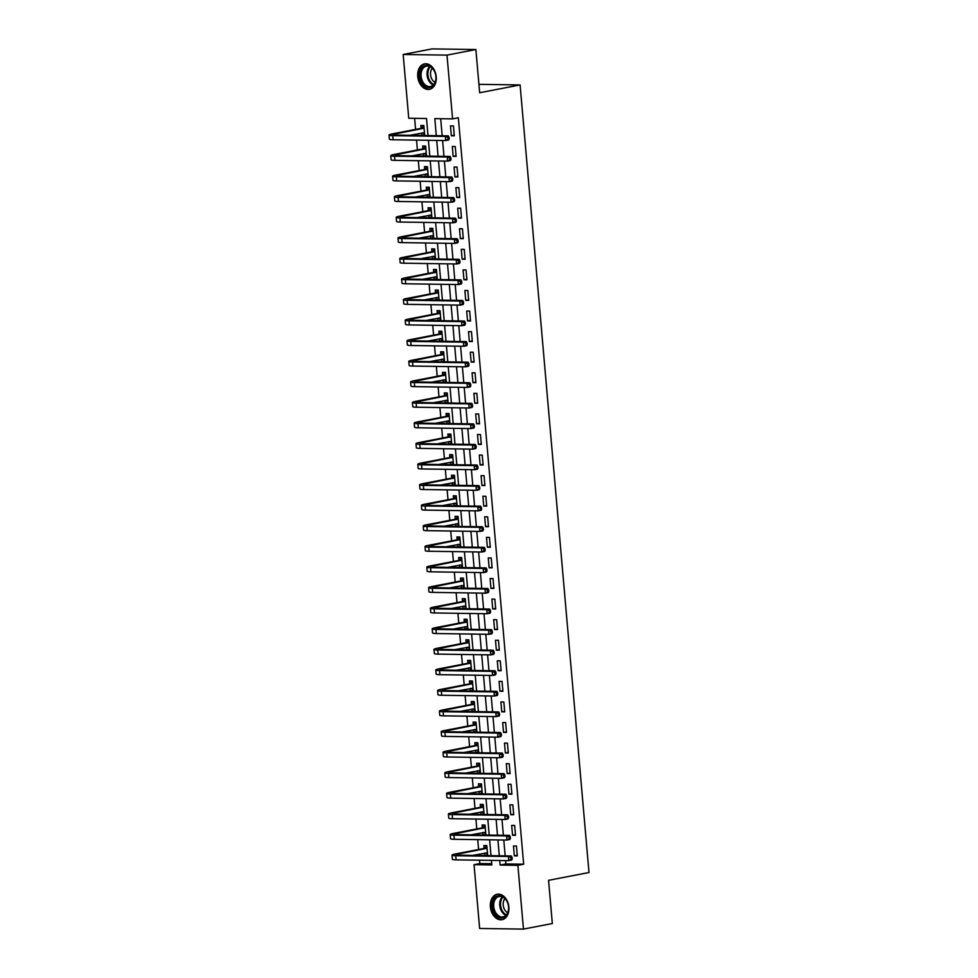 <?xml version="1.0" encoding="UTF-8"?>
<svg xmlns="http://www.w3.org/2000/svg" width="978" height="978" viewBox="0 0 978 978"><rect width="100%" height="100%" fill="white"/><g stroke="black" fill="none" stroke-linecap="round" stroke-linejoin="round"><path stroke-width="1.47" d="M436.225 76.736A12.958 9.144 79.1 0 1 429.44 89.328A12.958 9.144 79.1 0 1 417.74 76.467A12.958 9.144 79.1 0 1 424.538 63.876A12.958 9.144 79.1 0 1 436.225 76.736M508.878 907.107A12.958 9.144 79.1 0 1 502.093 919.687A12.958 9.144 79.1 0 1 490.394 906.838A12.958 9.144 79.1 0 1 497.179 894.247A12.958 9.144 79.1 0 1 508.878 907.107M428.009 135.563L426.518 118.509L408.743 118.252L403.168 54.475L432.044 48.9L475.883 49.536L479.66 92.751L520.1 84.939L589 872.523L548.56 880.322L552.338 923.525L523.462 929.1L479.623 928.464L474.049 864.674L491.812 864.943L491.421 860.371M479.526 860.2L479.819 863.562L474.049 864.674M414.623 118.338L415.589 129.402M416.005 134.12L416.115 135.392M416.53 140.111L417.398 149.964M417.802 154.695L417.912 155.967M418.327 160.685L419.195 170.539M419.611 175.258L419.721 176.541M420.124 181.26L420.992 191.113M421.408 195.832L421.518 197.116M421.934 201.823L422.789 211.688M423.205 216.407L423.315 217.691M423.731 222.397L424.599 232.263M425.002 236.982L425.112 238.265M425.528 242.972L426.396 252.837M426.811 257.556L426.921 258.84M427.325 263.547L428.193 273.412M428.608 278.131L428.719 279.415M429.134 284.121L429.99 293.987M430.406 298.706L430.516 299.989M430.931 304.696L431.787 314.561M432.203 319.28L432.313 320.552M432.728 325.271L433.596 335.136M434 339.855L434.122 341.126M434.525 345.845L435.393 355.711M435.809 360.43L435.919 361.701M436.335 366.42L437.19 376.286M437.606 381.004L437.716 382.276M438.132 386.995L438.988 396.86M439.403 401.579L439.513 402.85M439.929 407.569L440.797 417.435M441.2 422.154L441.322 423.425M441.726 428.144L442.594 438.01M443.01 442.728L443.12 444M443.535 448.719L444.391 458.584M444.807 463.303L444.917 464.574M445.332 469.293L446.188 479.159M446.604 483.878L446.714 485.149M447.129 489.868L447.997 499.734M448.401 504.452L448.523 505.724M448.926 510.443L449.794 520.308M450.21 525.027L450.32 526.298M450.736 531.017L451.591 540.883M452.007 545.602L452.117 546.873M452.533 551.592L453.389 561.445M453.804 566.176L453.914 567.448M454.33 572.167L455.198 582.02M455.601 586.739L455.711 588.022M456.127 592.741L456.995 602.595M457.411 607.314L457.521 608.597M457.924 613.304L458.792 623.169M459.208 627.888L459.318 629.172M459.733 633.878L460.589 643.744M461.005 648.463L461.115 649.747M461.53 654.453L462.398 664.319M462.802 669.038L462.912 670.321M463.327 675.028L464.195 684.893M464.611 689.612L464.721 690.896M465.125 695.602L465.993 705.468M466.408 710.187L466.518 711.471M466.934 716.177L467.79 726.043M468.205 730.762L468.315 732.033M468.731 736.752L469.587 746.617M470.002 751.336L470.112 752.608M470.528 757.327L471.396 767.192M471.812 771.911L471.922 773.182M472.325 777.901L473.193 787.767M473.609 792.486L473.719 793.757M474.134 798.476L474.99 808.341M475.406 813.06L475.516 814.332M475.931 819.051L476.787 828.916M477.203 833.635L477.313 834.906M477.729 839.625L478.597 849.491M479 854.21L479.122 855.481M479.819 863.562L491.714 863.733M484.538 853.146L484.733 855.42L487.692 855.457L486.824 845.591L483.865 845.542L484.098 848.232M482.729 832.571L482.936 834.845L485.895 834.882L485.027 825.016L482.068 824.967L482.301 827.657M480.931 811.997L481.127 814.271L484.098 814.307L483.23 804.442L480.271 804.393L480.504 807.082M479.134 791.422L479.33 793.696L482.288 793.733L481.433 783.867L478.462 783.818L478.707 786.508M477.337 770.847L477.533 773.121L480.491 773.17L479.623 763.292L476.665 763.243L476.897 765.933M475.528 750.273L475.736 752.547L478.694 752.595L477.826 742.718L474.868 742.669L475.1 745.358M473.731 729.698L473.927 731.972L476.897 732.021L476.029 722.143L473.071 722.094L473.303 724.784M471.934 709.123L472.129 711.397L475.088 711.446L474.232 701.568L471.262 701.519L471.506 704.209M470.137 688.549L470.332 690.823L473.291 690.871L472.423 680.994L469.464 680.945L469.697 683.634M468.328 667.974L468.535 670.248L471.494 670.297L470.626 660.419L467.667 660.37L467.9 663.06M466.53 647.399L466.726 649.673L469.697 649.722L468.829 639.844L465.87 639.795L466.103 642.485M464.733 626.825L464.929 629.098L467.887 629.147L467.032 619.27L464.073 619.233L464.305 621.91M462.936 606.25L463.132 608.524L466.09 608.573L465.235 598.695L462.264 598.658L462.496 601.336M461.127 585.675L461.335 587.949L464.293 587.998L463.425 578.12L460.467 578.084L460.699 580.761M459.33 565.101L459.526 567.374L462.496 567.423L461.628 557.546L458.67 557.509L458.902 560.186M457.533 544.526L457.728 546.812L460.687 546.849L459.831 536.971L456.873 536.934L457.105 539.611M455.736 523.951L455.931 526.237L458.89 526.274L458.034 516.396L455.063 516.36L455.308 519.037M453.926 503.377L454.134 505.663L457.093 505.699L456.225 495.822L453.266 495.785L453.499 498.462M452.129 482.814L452.337 485.088L455.296 485.125L454.428 475.247L451.469 475.21L451.702 477.887M450.332 462.239L450.528 464.513L453.499 464.55L452.631 454.672L449.672 454.636L449.904 457.325M448.535 441.665L448.731 443.939L451.689 443.975L450.834 434.11L447.863 434.061L448.107 436.75M446.738 421.09L446.934 423.364L449.892 423.401L449.024 413.535L446.066 413.486L446.298 416.176M444.929 400.515L445.137 402.789L448.095 402.826L447.227 392.96L444.269 392.911L444.501 395.601M443.132 379.941L443.327 382.215L446.298 382.251L445.43 372.386L442.472 372.337L442.704 375.026M441.335 359.366L441.53 361.64L444.489 361.689L443.633 351.811L440.662 351.762L440.907 354.452M439.538 338.791L439.733 341.065L442.692 341.114L441.824 331.236L438.865 331.187L439.098 333.877M437.728 318.217L437.936 320.491L440.895 320.539L440.027 310.662L437.068 310.613L437.3 313.302M435.931 297.642L436.127 299.916L439.098 299.965L438.23 290.087L435.271 290.038L435.503 292.728M434.134 277.067L434.33 279.341L437.288 279.39L436.432 269.512L433.462 269.463L433.706 272.153M432.337 256.493L432.533 258.767L435.491 258.815L434.623 248.938L431.665 248.889L431.897 251.578M430.528 235.918L430.736 238.192L433.694 238.241L432.826 228.363L429.868 228.314L430.1 231.004M428.731 215.343L428.926 217.617L431.897 217.666L431.029 207.788L428.071 207.752L428.303 210.429M426.934 194.769L427.129 197.043L430.088 197.091L429.232 187.214L426.261 187.177L426.506 189.854M425.137 174.194L425.332 176.468L428.291 176.517L427.423 166.639L424.464 166.602L424.696 169.28M423.327 153.619L423.535 155.893L426.494 155.942L425.626 146.064L422.667 146.028L422.899 148.705M421.53 133.045L421.726 135.331L424.696 135.367L423.829 125.49L420.87 125.453L421.102 128.13M505.589 860.579L505.883 863.941L523.658 864.21L458.352 117.776L452.569 118.888L434.807 118.631L436.298 135.685M440.687 118.717L442.178 135.771M442.594 140.49L443.975 156.346M444.391 161.064L445.785 176.92M446.188 181.639L447.582 197.495M447.997 202.214L449.379 218.07M449.794 222.788L451.176 238.644M451.591 243.363L452.973 259.219M453.389 263.938L454.782 279.794M455.186 284.5L456.579 300.368M456.995 305.075L458.376 320.943M458.792 325.65L460.173 341.518M460.589 346.224L461.983 362.092M462.386 366.799L463.78 382.667M464.195 387.374L465.577 403.229M465.993 407.948L467.374 423.804M467.79 428.523L469.183 444.379M469.587 449.098L470.98 464.953M471.396 469.672L472.777 485.528M473.193 490.247L474.574 506.103M474.99 510.822L476.384 526.677M476.787 531.396L478.181 547.252M478.597 551.971L479.978 567.827M480.394 572.546L481.775 588.401M482.191 593.12L483.584 608.976M483.988 613.695L485.381 629.551M485.797 634.27L487.178 650.125M487.594 654.844L488.976 670.7M489.391 675.419L490.773 691.275M491.188 695.981L492.582 711.85M492.985 716.556L494.379 732.424M494.795 737.131L496.176 752.999M496.592 757.705L497.973 773.574M498.389 778.28L499.782 794.148M500.186 798.855L501.58 814.711M501.995 819.43L503.377 835.285M503.792 840.004L505.174 855.86M517.313 855.897L516.445 846.019L513.487 845.97L514.342 855.848L517.313 855.897M515.504 835.322L514.648 825.444L511.677 825.395L512.545 835.273L515.504 835.322M513.707 814.747L512.839 804.87L509.88 804.833L510.748 814.698L513.707 814.747M511.91 794.173L511.042 784.295L508.083 784.258L508.951 794.124L511.91 794.173M510.113 773.598L509.245 763.72L506.286 763.684L507.142 773.549L510.113 773.598M508.303 753.023L507.448 743.146L504.477 743.109L505.345 752.974L508.303 753.023M506.506 732.449L505.638 722.571L502.68 722.534L503.548 732.412L506.506 732.449M504.709 711.874L503.841 701.996L500.883 701.96L501.751 711.837L504.709 711.874M502.912 691.299L502.044 681.421L499.086 681.385L499.941 691.263L502.912 691.299M501.103 670.725L500.247 660.847L497.289 660.81L498.144 670.688L501.103 670.725M499.306 650.15L498.45 640.272L495.479 640.235L496.347 650.113L499.306 650.15M497.509 629.575L496.641 619.71L493.682 619.661L494.55 629.539L497.509 629.575M495.712 609.001L494.844 599.135L491.885 599.086L492.741 608.964L495.712 609.001M493.902 588.426L493.046 578.56L490.088 578.511L490.944 588.389L493.902 588.426M492.105 567.851L491.249 557.986L488.279 557.937L489.147 567.815L492.105 567.851M490.308 547.289L489.44 537.411L486.482 537.362L487.35 547.24L490.308 547.289M488.511 526.714L487.643 516.836L484.685 516.787L485.553 526.665L488.511 526.714M486.714 506.139L485.846 496.262L482.887 496.213L483.743 506.091L486.714 506.139M484.905 485.565L484.049 475.687L481.078 475.638L481.946 485.516L484.905 485.565M483.108 464.99L482.24 455.112L479.281 455.063L480.149 464.941L483.108 464.99M481.31 444.415L480.442 434.538L477.484 434.489L478.352 444.367L481.31 444.415M479.513 423.841L478.645 413.963L475.687 413.914L476.543 423.792L479.513 423.841M477.704 403.266L476.848 393.388L473.878 393.352L474.746 403.217L477.704 403.266M475.907 382.691L475.039 372.814L472.081 372.777L472.949 382.642L475.907 382.691M474.11 362.117L473.242 352.239L470.284 352.202L471.151 362.068L474.11 362.117M472.313 341.542L471.445 331.664L468.486 331.628L469.342 341.493L472.313 341.542M470.504 320.967L469.648 311.09L466.677 311.053L467.545 320.931L470.504 320.967M468.706 300.393L467.839 290.515L464.88 290.478L465.748 300.356L468.706 300.393M466.909 279.818L466.041 269.94L463.083 269.904L463.951 279.781L466.909 279.818M465.112 259.243L464.244 249.366L461.286 249.329L462.142 259.207L465.112 259.243M463.303 238.669L462.447 228.791L459.477 228.754L460.345 238.632L463.303 238.669M461.506 218.094L460.638 208.228L457.68 208.18L458.548 218.057L461.506 218.094M459.709 197.519L458.841 187.654L455.882 187.605L456.75 197.483L459.709 197.519M457.912 176.945L457.044 167.079L454.085 167.03L454.941 176.908L457.912 176.945M456.103 156.37L455.247 146.504L452.288 146.456L453.144 156.333L456.103 156.37M454.305 135.808L453.45 125.93L450.479 125.881L451.347 135.759L454.305 135.808M520.1 84.939L478.927 84.34M475.883 49.536L446.995 55.11L452.569 118.888M403.168 54.475L446.995 55.11M523.658 864.21L517.875 865.322L523.462 929.1M499.709 860.493L500.113 865.065L517.875 865.322M436.714 140.404L438.095 156.26M438.511 160.979L439.892 176.835M440.308 181.553L441.701 197.409M442.105 202.128L443.499 217.984M443.914 222.703L445.296 238.559M445.711 243.277L447.093 259.133M447.508 263.84L448.902 279.708M449.305 284.415L450.699 300.283M451.115 304.989L452.496 320.857M452.912 325.564L454.293 341.432M454.709 346.139L456.103 362.007M456.506 366.713L457.9 382.569M458.303 387.288L459.697 403.144M460.112 407.863L461.494 423.719M461.909 428.437L463.291 444.293M463.706 449.012L465.1 464.868M465.504 469.587L466.897 485.443M467.313 490.161L468.694 506.017M469.11 510.736L470.491 526.592M470.907 531.311L472.301 547.167M472.704 551.885L474.098 567.741M474.513 572.46L475.895 588.316M476.31 593.035L477.692 608.891M478.108 613.609L479.501 629.465M479.905 634.184L481.298 650.04M481.714 654.759L483.095 670.615M483.511 675.321L484.892 691.189M485.308 695.896L486.702 711.764M487.105 716.471L488.499 732.339M488.914 737.045L490.296 752.913M490.711 757.62L492.093 773.488M492.509 778.195L493.902 794.05M494.306 798.769L495.699 814.625M496.115 819.344L497.496 835.2M497.912 839.919L499.293 855.774M491.005 855.652L489.611 839.796M489.208 835.078L487.814 819.222M487.399 814.515L486.017 798.647M485.601 793.94L484.22 778.072M483.804 773.366L482.411 757.498M482.007 752.791L480.614 736.923M480.21 732.216L478.817 716.348M478.401 711.642L477.019 695.774M476.604 691.067L475.222 675.211M474.807 670.492L473.413 654.637M473.01 649.918L471.616 634.062M471.2 629.343L469.819 613.487M469.403 608.768L468.022 592.912M467.606 588.194L466.213 572.338M465.809 567.619L464.416 551.763M464 547.044L462.618 531.188M462.203 526.47L460.821 510.614M460.406 505.895L459.012 490.039M458.609 485.32L457.215 469.464M456.799 464.746L455.418 448.89M455.002 444.171L453.621 428.315M453.205 423.596L451.812 407.74M451.408 403.034L450.014 387.166M449.599 382.459L448.217 366.591M447.802 361.884L446.42 346.016M446.005 341.31L444.611 325.442M444.208 320.735L442.814 304.867M442.398 300.16L441.017 284.292M440.601 279.586L439.22 263.73M438.804 259.011L437.423 243.155M437.007 238.436L435.613 222.581M435.21 217.862L433.816 202.006M433.401 197.287L432.019 181.431M431.604 176.712L430.222 160.857M429.807 156.138L428.413 140.282M505.883 863.941L500.113 865.065M517.252 855.285L514.342 855.848M487.643 854.858L484.733 855.42M424.635 134.768L421.726 135.331M426.445 155.343L423.535 155.893M428.242 175.918L425.332 176.468M430.039 196.48L427.129 197.043M431.836 217.055L428.926 217.617M433.645 237.63L430.736 238.192M435.442 258.204L432.533 258.767M437.239 278.779L434.33 279.341M439.036 299.354L436.127 299.916M440.846 319.928L437.936 320.491M442.643 340.503L439.733 341.065M444.44 361.078L441.53 361.64M446.237 381.652L443.327 382.215M448.034 402.227L445.137 402.789M449.843 422.802L446.934 423.364M451.64 443.376L448.731 443.939M453.437 463.951L450.528 464.513M455.235 484.526L452.337 485.088M457.044 505.1L454.134 505.663M458.841 525.675L455.931 526.237M460.638 546.25L457.728 546.812M462.435 566.824L459.526 567.374M464.244 587.399L461.335 587.949M466.041 607.961L463.132 608.524M467.839 628.536L464.929 629.098M469.636 649.111L466.726 649.673M471.445 669.685L468.535 670.248M473.242 690.26L470.332 690.823M475.039 710.835L472.129 711.397M476.836 731.41L473.927 731.972M478.645 751.984L475.736 752.547M480.442 772.559L477.533 773.121M482.24 793.134L479.33 793.696M484.037 813.708L481.127 814.271M485.834 834.283L482.936 834.845M515.455 834.711L512.545 835.273M513.658 814.136L510.748 814.698M511.861 793.561L508.951 794.124M510.051 772.999L507.142 773.549M508.254 752.424L505.345 752.974M506.457 731.85L503.548 732.412M504.66 711.275L501.751 711.837M502.851 690.7L499.941 691.263M501.054 670.126L498.144 670.688M499.257 649.551L496.347 650.113M497.46 628.976L494.55 629.539M495.65 608.402L492.741 608.964M493.853 587.827L490.944 588.389M492.056 567.252L489.147 567.815M490.259 546.678L487.35 547.24M488.45 526.103L485.553 526.665M486.653 505.528L483.743 506.091M484.856 484.954L481.946 485.516M483.059 464.379L480.149 464.941M481.249 443.804L478.352 444.367M479.452 423.229L476.543 423.792M477.655 402.655L474.746 403.217M475.858 382.08L472.949 382.642M474.061 361.518L471.151 362.068M472.252 340.943L469.342 341.493M470.455 320.368L467.545 320.931M468.658 299.794L465.748 300.356M466.861 279.219L463.951 279.781M465.051 258.644L462.142 259.207M463.254 238.07L460.345 238.632M461.457 217.495L458.548 218.057M459.66 196.92L456.75 197.483M457.851 176.346L454.941 176.908M456.054 155.771L453.144 156.333M454.257 135.196L451.347 135.759M487.557 853.843L485.247 852.999M512.215 859.026L512.069 857.376L510.907 857.596L511.054 859.246L512.215 859.026L511.641 860.065L508.756 860.628L508.401 856.508L455.736 855.738A12.457 1.284 175 0 1 451.995 855.151A12.457 1.284 175 0 1 455.528 853.941L483.78 848.488L486.861 845.994M487.46 852.779L472.863 855.395M487.068 848.268L458.486 853.977A8.301 0.856 -5 0 0 456.139 854.796A8.301 0.856 -5 0 0 458.633 855.188L511.286 855.958L512.069 857.376M511.054 859.246L508.756 860.628L456.103 859.858A12.457 1.284 175 0 1 452.362 859.271L451.995 855.151M510.907 857.596L508.401 856.508L511.286 855.958M486.738 848.525L483.78 848.488M485.748 833.268L483.438 832.425M510.406 838.452L510.271 836.801L509.11 837.021L509.257 838.672L510.406 838.452L509.844 839.491L506.959 840.053L506.592 835.933L453.939 835.163A12.457 1.284 175 0 1 450.198 834.576A12.457 1.284 175 0 1 453.719 833.366L481.983 827.914L485.064 825.42M485.663 832.205L471.066 834.821M485.259 827.694L456.689 833.403A8.301 0.856 -5 0 0 454.33 834.222A8.301 0.856 -5 0 0 456.824 834.613L509.489 835.383L510.271 836.801M509.257 838.672L506.959 840.053L454.305 839.283A12.457 1.284 175 0 1 450.552 838.696L450.198 834.576M509.11 837.021L506.592 835.933L509.489 835.383M484.941 827.963L481.983 827.914M483.951 812.694L481.641 811.862M508.609 817.877L508.462 816.227L507.313 816.459L507.46 818.097L508.609 817.877L508.047 818.916L505.161 819.478L504.795 815.359L452.142 814.588A12.457 1.284 175 0 1 448.401 814.002A12.457 1.284 175 0 1 451.922 812.791L480.174 807.339L483.266 804.845M483.853 811.63L469.269 814.246M483.462 807.119L454.88 812.828A8.301 0.856 -5 0 0 452.533 813.647A8.301 0.856 -5 0 0 455.027 814.038L507.68 814.808L508.462 816.227M507.46 818.097L505.161 819.478L452.496 818.708A12.457 1.284 175 0 1 448.755 818.121L448.401 814.002M507.313 816.459L504.795 815.359L507.68 814.808M483.144 807.388L480.174 807.339M482.154 792.119L479.843 791.288M506.812 797.302L506.665 795.652L505.516 795.884L505.65 797.522L506.812 797.302L506.249 798.341L503.352 798.904L502.998 794.784L450.345 794.014A12.457 1.284 175 0 1 446.591 793.427A12.457 1.284 175 0 1 450.124 792.217L478.376 786.764L481.469 784.27M482.056 791.055L467.472 793.671M481.665 786.544L453.083 792.266A8.301 0.856 -5 0 0 450.736 793.072A8.301 0.856 -5 0 0 453.23 793.464L505.883 794.234L506.665 795.652M505.65 797.522L503.352 798.904L450.699 798.134A12.457 1.284 175 0 1 446.958 797.547L446.591 793.427M505.516 795.884L502.998 794.784L505.883 794.234M481.347 786.813L478.376 786.764M480.357 771.544L478.046 770.713M505.015 776.728L504.868 775.077L503.707 775.309L503.853 776.948L505.015 776.728L504.44 777.767L501.555 778.329L501.201 774.209L448.535 773.439A12.457 1.284 175 0 1 444.794 772.865A12.457 1.284 175 0 1 448.327 771.642L476.579 766.19L479.66 763.696M480.259 770.481L465.662 773.097M479.868 765.97L451.286 771.691A8.301 0.856 -5 0 0 448.939 772.498A8.301 0.856 -5 0 0 451.433 772.889L504.086 773.659L504.868 775.077M503.853 776.948L501.555 778.329L448.902 777.559A12.457 1.284 175 0 1 445.161 776.972L444.794 772.865M503.707 775.309L501.201 774.209L504.086 773.659M479.538 766.239L476.579 766.19M503.719 897.229A11.21 7.91 79.1 0 1 508.12 904.344A11.21 7.91 79.1 0 1 508.487 906.251A11.21 7.91 79.1 0 1 505.589 916.313A11.21 7.91 79.1 0 1 497.399 916.362A11.21 7.91 79.1 0 1 493.144 901.141A11.21 7.91 79.1 0 1 503.719 897.229M508.12 904.381A10.379 7.323 -100.9 0 0 504.061 897.828A10.379 7.323 -100.9 0 0 499.171 896.484A10.379 7.323 -100.9 0 0 493.694 904.638A10.379 7.323 -100.9 0 0 498.218 915.53A10.379 7.323 -100.9 0 0 503.108 916.875A10.379 7.323 -100.9 0 0 508.474 906.215M507.692 912.731A8.179 5.77 79.1 0 1 506.726 912.132A8.179 5.77 79.1 0 1 504.966 898.623M498.12 894.149L498.205 894.136A12.873 9.083 -100.9 0 0 498.12 894.149A12.873 9.083 -100.9 0 0 491.335 904.271A12.873 9.083 -100.9 0 0 496.934 917.767A12.873 9.083 -100.9 0 0 502.998 919.43A12.873 9.083 -100.9 0 0 503.095 919.418M419.917 76.308A11.21 7.91 79.1 0 1 426.017 65.379A11.21 7.91 79.1 0 1 435.467 73.973A11.21 7.91 79.1 0 1 435.833 75.881A11.21 7.91 79.1 0 1 435.907 76.541A11.21 7.91 79.1 0 1 428.877 87.531A11.21 7.91 79.1 0 1 419.917 76.308M435.479 74.01A10.379 7.323 -100.9 0 0 426.518 66.113A10.379 7.323 -100.9 0 0 421.09 76.198A10.379 7.323 -100.9 0 0 430.454 86.504A10.379 7.323 -100.9 0 0 435.895 76.418A10.379 7.323 -100.9 0 0 435.833 75.844M435.039 82.372A8.179 5.77 79.1 0 1 430.552 74.707A8.179 5.77 79.1 0 1 432.313 68.252M425.467 63.778L425.564 63.766A12.873 9.083 -100.9 0 0 425.467 63.778A12.873 9.083 -100.9 0 0 418.731 76.284A12.873 9.083 -100.9 0 0 430.344 89.059A12.873 9.083 -100.9 0 0 430.442 89.047L430.344 89.059M478.548 750.97L476.237 750.138M503.205 756.153L503.071 754.503L501.91 754.735L502.056 756.373L503.205 756.153L502.643 757.204L499.758 757.754L499.391 753.647L446.738 752.864A12.457 1.284 175 0 1 442.997 752.29A12.457 1.284 175 0 1 446.518 751.067L474.782 745.615L477.863 743.121M478.462 749.906L463.865 752.522M478.059 745.395L449.489 751.116A8.301 0.856 -5 0 0 447.129 751.923A8.301 0.856 -5 0 0 449.635 752.314L502.289 753.084L503.071 754.503M502.056 756.373L499.758 757.754L447.105 756.984A12.457 1.284 175 0 1 443.352 756.397L442.997 752.29M501.91 754.735L499.391 753.647L502.289 753.084M477.741 745.664L474.782 745.615M476.751 730.395L474.44 729.564M501.408 735.578L501.262 733.928L500.113 734.16L500.259 735.798L501.408 735.578L500.846 736.63L497.961 737.18L497.594 733.072L444.941 732.302A12.457 1.284 175 0 1 441.2 731.715A12.457 1.284 175 0 1 444.721 730.493L472.985 725.04L476.066 722.546M476.653 729.331L462.068 731.947M476.262 724.82L447.679 730.542A8.301 0.856 -5 0 0 445.332 731.348A8.301 0.856 -5 0 0 447.826 731.74L500.491 732.51L501.262 733.928M500.259 735.798L497.961 737.18L445.296 736.41A12.457 1.284 175 0 1 441.555 735.823L441.2 731.715M500.113 734.16L497.594 733.072L500.491 732.51M475.944 725.089L472.985 725.04M474.953 709.832L472.643 708.989M499.611 715.004L499.465 713.365L498.315 713.585L498.45 715.224L499.611 715.004L499.049 716.055L496.152 716.605L495.797 712.497L443.144 711.727A12.457 1.284 175 0 1 439.391 711.14A12.457 1.284 175 0 1 442.924 709.918L471.176 704.466L474.269 701.972M474.856 708.757L460.271 711.373M474.464 704.246L445.882 709.967A8.301 0.856 -5 0 0 443.535 710.774A8.301 0.856 -5 0 0 446.029 711.165L498.682 711.935L499.465 713.365M498.45 715.224L496.152 716.605L443.499 715.835A12.457 1.284 175 0 1 439.758 715.248L439.391 711.14M498.315 713.585L495.797 712.497L498.682 711.935M474.147 704.515L471.176 704.466M473.156 689.258L470.846 688.414M497.814 694.429L497.668 692.791L496.506 693.011L496.653 694.649L497.814 694.429L497.24 695.48L494.355 696.03L494 691.923L441.347 691.153A12.457 1.284 175 0 1 437.594 690.566A12.457 1.284 175 0 1 441.127 689.343L469.379 683.891L472.46 681.397M473.059 688.182L458.462 690.798M472.667 683.683L444.085 689.392A8.301 0.856 -5 0 0 441.738 690.199A8.301 0.856 -5 0 0 444.232 690.59L496.885 691.36L497.668 692.791M496.653 694.649L494.355 696.03L441.701 695.26A12.457 1.284 175 0 1 437.961 694.673L437.594 690.566M496.506 693.011L494 691.923L496.885 691.36M472.337 683.94L469.379 683.891M471.347 668.683L469.049 667.84M496.017 673.854L495.87 672.216L494.709 672.436L494.856 674.074L496.017 673.854L495.443 674.906L492.557 675.456L492.203 671.348L439.538 670.578A12.457 1.284 175 0 1 435.797 669.991A12.457 1.284 175 0 1 439.318 668.769L467.582 663.316L470.662 660.822M471.262 667.607L456.665 670.223M470.858 663.108L442.288 668.818A8.301 0.856 -5 0 0 439.929 669.624A8.301 0.856 -5 0 0 442.435 670.016L495.088 670.786L495.87 672.216M494.856 674.074L492.557 675.456L439.904 674.686A12.457 1.284 175 0 1 436.151 674.099L435.797 669.991M494.709 672.436L492.203 671.348L495.088 670.786M470.54 663.365L467.582 663.316M469.55 648.108L467.239 647.265M494.208 653.28L494.061 651.641L492.912 651.861L493.059 653.512L494.208 653.28L493.645 654.331L490.76 654.881L490.394 650.773L437.741 650.003A12.457 1.284 175 0 1 434 649.416A12.457 1.284 175 0 1 437.521 648.194L465.785 642.742L468.865 640.248M469.452 647.033L454.868 649.649M469.061 642.534L440.479 648.243A8.301 0.856 -5 0 0 438.132 649.05A8.301 0.856 -5 0 0 440.626 649.441L493.291 650.211L494.061 651.641M493.059 653.512L490.76 654.881L438.095 654.111A12.457 1.284 175 0 1 434.354 653.524L434 649.416M492.912 651.861L490.394 650.773L493.291 650.211M468.743 642.79L465.785 642.742M467.753 627.534L465.442 626.69M492.411 632.705L492.264 631.067L491.115 631.287L491.262 632.937L492.411 632.705L491.848 633.756L488.951 634.306L488.597 630.199L435.943 629.429A12.457 1.284 175 0 1 432.19 628.842A12.457 1.284 175 0 1 435.723 627.619L463.975 622.167L467.068 619.673M467.655 626.458L453.071 629.074M467.264 621.959L438.682 627.668A8.301 0.856 -5 0 0 436.335 628.475A8.301 0.856 -5 0 0 438.829 628.866L491.482 629.636L492.264 631.067M491.262 632.937L488.951 634.306L436.298 633.536A12.457 1.284 175 0 1 432.557 632.949L432.19 628.842M491.115 631.287L488.597 630.199L491.482 629.636M466.946 622.216L463.975 622.167M465.956 606.959L463.645 606.115M490.614 612.13L490.467 610.492L489.306 610.712L489.452 612.362L490.614 612.13L490.051 613.182L487.154 613.732L486.799 609.624L434.146 608.854A12.457 1.284 175 0 1 430.393 608.267A12.457 1.284 175 0 1 433.926 607.045L462.178 601.604L465.259 599.098M465.858 605.883L451.261 608.499M465.467 601.384L436.885 607.093A8.301 0.856 -5 0 0 434.538 607.9A8.301 0.856 -5 0 0 437.032 608.292L489.685 609.062L490.467 610.492M489.452 612.362L487.154 613.732L434.501 612.961A12.457 1.284 175 0 1 430.76 612.375L430.393 608.267M489.306 610.712L486.799 609.624L489.685 609.062M465.137 601.641L462.178 601.604M464.147 586.384L461.848 585.541M488.817 591.556L488.67 589.917L487.509 590.137L487.655 591.788L488.817 591.556L488.242 592.607L485.357 593.169L485.002 589.049L432.337 588.279A12.457 1.284 175 0 1 428.596 587.692A12.457 1.284 175 0 1 432.117 586.482L460.381 581.03L463.462 578.524M464.061 585.309L449.464 587.925M463.658 580.81L435.088 586.519A8.301 0.856 -5 0 0 432.728 587.326A8.301 0.856 -5 0 0 435.234 587.717L487.888 588.487L488.67 589.917M487.655 591.788L485.357 593.169L432.704 592.387A12.457 1.284 175 0 1 428.951 591.812L428.596 587.692M487.509 590.137L485.002 589.049L487.888 588.487M463.34 581.066L460.381 581.03M462.349 565.81L460.039 564.966M487.007 570.993L486.873 569.343L485.711 569.563L485.858 571.213L487.007 570.993L486.445 572.032L483.56 572.595L483.193 568.475L430.54 567.705A12.457 1.284 175 0 1 426.799 567.118A12.457 1.284 175 0 1 430.32 565.907L458.584 560.455L461.665 557.949M462.264 564.734L447.667 567.35M461.861 560.235L433.278 565.944A8.301 0.856 -5 0 0 430.931 566.751A8.301 0.856 -5 0 0 433.425 567.142L486.09 567.912L486.873 569.343M485.858 571.213L483.56 572.595L430.907 571.824A12.457 1.284 175 0 1 427.154 571.238L426.799 567.118M485.711 569.563L483.193 568.475L486.09 567.912M461.543 560.492L458.584 560.455M460.552 545.235L458.242 544.391M485.21 550.418L485.064 548.768L483.914 548.988L484.061 550.638L485.21 550.418L484.648 551.458L481.763 552.02L481.396 547.9L428.743 547.13A12.457 1.284 175 0 1 425.002 546.543A12.457 1.284 175 0 1 428.523 545.333L456.775 539.88L459.868 537.387M460.455 544.159L445.87 546.775M460.063 539.66L431.481 545.369A8.301 0.856 -5 0 0 429.134 546.176A8.301 0.856 -5 0 0 431.628 546.568L484.281 547.338L485.064 548.768M484.061 550.638L481.763 552.02L429.097 551.25A12.457 1.284 175 0 1 425.357 550.663L425.002 546.543M483.914 548.988L481.396 547.9L484.281 547.338M459.746 539.917L456.775 539.88M458.755 524.66L456.445 523.817M483.413 529.844L483.266 528.193L482.117 528.413L482.252 530.064L483.413 529.844L482.851 530.883L479.954 531.445L479.599 527.325L426.946 526.555A12.457 1.284 175 0 1 423.193 525.968A12.457 1.284 175 0 1 426.726 524.758L454.978 519.306L458.059 516.812M458.658 523.597L444.073 526.201M458.266 519.086L429.684 524.795A8.301 0.856 -5 0 0 427.337 525.602A8.301 0.856 -5 0 0 429.831 525.993L482.484 526.763L483.266 528.193M482.252 530.064L479.954 531.445L427.3 530.675A12.457 1.284 175 0 1 423.56 530.088L423.193 525.968M482.117 528.413L479.599 527.325L482.484 526.763M457.936 519.342L454.978 519.306M456.946 504.086L454.648 503.242M481.616 509.269L481.469 507.619L480.308 507.839L480.455 509.489L481.616 509.269L481.042 510.308L478.156 510.871L477.802 506.751L425.137 505.981A12.457 1.284 175 0 1 421.396 505.394A12.457 1.284 175 0 1 424.917 504.183L453.181 498.731L456.261 496.237M456.86 503.022L442.264 505.638M456.469 498.511L427.887 504.22A8.301 0.856 -5 0 0 425.528 505.039A8.301 0.856 -5 0 0 428.034 505.43L480.687 506.201L481.469 507.619M480.455 509.489L478.156 510.871L425.503 510.1A12.457 1.284 175 0 1 421.762 509.514L421.396 505.394M480.308 507.839L477.802 506.751L480.687 506.201M456.139 498.768L453.181 498.731M455.149 483.511L452.838 482.667M479.807 488.694L479.672 487.044L478.511 487.264L478.658 488.914L479.807 488.694L479.244 489.733L476.359 490.296L475.993 486.176L423.34 485.406A12.457 1.284 175 0 1 419.599 484.819A12.457 1.284 175 0 1 423.119 483.609L451.384 478.156L454.464 475.663M455.063 482.447L440.467 485.064M454.66 477.936L426.078 483.645A8.301 0.856 -5 0 0 423.731 484.465A8.301 0.856 -5 0 0 426.225 484.856L478.89 485.626L479.672 487.044M478.658 488.914L476.359 490.296L423.706 489.526A12.457 1.284 175 0 1 419.953 488.939L419.599 484.819M478.511 487.264L475.993 486.176L478.89 485.626M454.342 478.193L451.384 478.156M453.352 462.936L451.041 462.093M478.01 468.12L477.863 466.469L476.714 466.689L476.861 468.34L478.01 468.12L477.447 469.159L474.562 469.721L474.196 465.601L421.542 464.831A12.457 1.284 175 0 1 417.802 464.244A12.457 1.284 175 0 1 421.322 463.034L449.574 457.582L452.667 455.088M453.254 461.873L438.67 464.489M452.863 457.362L424.281 463.071A8.301 0.856 -5 0 0 421.934 463.89A8.301 0.856 -5 0 0 424.428 464.281L477.081 465.051L477.863 466.469M476.861 468.34L474.562 469.721L421.897 468.951A12.457 1.284 175 0 1 418.156 468.364L417.802 464.244M476.714 466.689L474.196 465.601L477.081 465.051M452.545 457.618L449.574 457.582M451.555 442.362L449.244 441.518M476.213 447.545L476.066 445.895L474.917 446.115L475.051 447.765L476.213 447.545L475.65 448.584L472.753 449.146L472.398 445.027L419.745 444.256A12.457 1.284 175 0 1 415.992 443.67A12.457 1.284 175 0 1 419.525 442.459L447.777 437.007L450.87 434.513M451.457 441.298L436.873 443.914M451.066 436.787L422.484 442.496A8.301 0.856 -5 0 0 420.137 443.315A8.301 0.856 -5 0 0 422.63 443.706L475.284 444.477L476.066 445.895M475.051 447.765L472.753 449.146L420.1 448.376A12.457 1.284 175 0 1 416.359 447.79L415.992 443.67M474.917 446.115L472.398 445.027L475.284 444.477M450.736 437.044L447.777 437.007M449.746 421.787L447.447 420.943M474.416 426.97L474.269 425.32L473.107 425.54L473.254 427.19L474.416 426.97L473.841 428.009L470.956 428.572L470.601 424.452L417.936 423.682A12.457 1.284 175 0 1 414.195 423.095A12.457 1.284 175 0 1 417.728 421.885L445.98 416.432L449.061 413.938M449.66 420.723L435.063 423.34M449.269 416.212L420.687 421.921A8.301 0.856 -5 0 0 418.327 422.74A8.301 0.856 -5 0 0 420.833 423.132L473.486 423.902L474.269 425.32M473.254 427.19L470.956 428.572L418.303 427.802A12.457 1.284 175 0 1 414.562 427.215L414.195 423.095M473.107 425.54L470.601 424.452L473.486 423.902M448.939 416.481L445.98 416.432M447.948 401.212L445.638 400.381M472.606 406.396L472.472 404.745L471.31 404.978L471.457 406.616L472.606 406.396L472.044 407.435L469.159 407.997L468.792 403.877L416.139 403.107A12.457 1.284 175 0 1 412.398 402.52A12.457 1.284 175 0 1 415.919 401.31L444.183 395.858L447.264 393.364M447.863 400.149L433.266 402.765M447.459 395.638L418.89 401.359A8.301 0.856 -5 0 0 416.53 402.166A8.301 0.856 -5 0 0 419.024 402.557L471.689 403.327L472.472 404.745M471.457 406.616L469.159 407.997L416.506 407.227A12.457 1.284 175 0 1 412.753 406.64L412.398 402.52M471.31 404.978L468.792 403.877L471.689 403.327M447.142 395.907L444.183 395.858M446.151 380.638L443.841 379.806M470.809 385.821L470.662 384.171L469.513 384.403L469.66 386.041L470.809 385.821L470.247 386.86L467.362 387.422L466.995 383.303L414.342 382.532A12.457 1.284 175 0 1 410.601 381.946A12.457 1.284 175 0 1 414.122 380.735L442.374 375.283L445.467 372.789M446.054 379.574L431.469 382.19M445.662 375.063L417.08 380.784A8.301 0.856 -5 0 0 414.733 381.591A8.301 0.856 -5 0 0 417.227 381.982L469.88 382.753L470.662 384.171M469.66 386.041L467.362 387.422L414.696 386.652A12.457 1.284 175 0 1 410.956 386.065L410.601 381.946M469.513 384.403L466.995 383.303L469.88 382.753M445.345 375.332L442.374 375.283M444.354 360.063L442.044 359.232M469.012 365.246L468.865 363.596L467.716 363.828L467.851 365.466L469.012 365.246L468.45 366.285L465.552 366.848L465.198 362.728L412.545 361.958A12.457 1.284 175 0 1 408.792 361.383A12.457 1.284 175 0 1 412.325 360.161L440.577 354.708L443.67 352.214M444.256 358.999L429.672 361.615M443.865 354.488L415.283 360.21A8.301 0.856 -5 0 0 412.936 361.016A8.301 0.856 -5 0 0 415.43 361.408L468.083 362.178L468.865 363.596M467.851 365.466L465.552 366.848L412.899 366.078A12.457 1.284 175 0 1 409.159 365.491L408.792 361.383M467.716 363.828L465.198 362.728L468.083 362.178M443.535 354.757L440.577 354.708M442.557 339.488L440.247 338.657M467.215 344.672L467.068 343.021L465.907 343.254L466.054 344.892L467.215 344.672L466.64 345.723L463.755 346.273L463.401 342.166L410.736 341.383A12.457 1.284 175 0 1 406.995 340.809A12.457 1.284 175 0 1 410.528 339.586L438.78 334.134L441.86 331.64M442.459 338.425L427.863 341.041M442.068 333.914L413.486 339.635A8.301 0.856 -5 0 0 411.139 340.442A8.301 0.856 -5 0 0 413.633 340.833L466.286 341.603L467.068 343.021M466.054 344.892L463.755 346.273L411.102 345.503A12.457 1.284 175 0 1 407.361 344.916L406.995 340.809M465.907 343.254L463.401 342.166L466.286 341.603M441.738 334.183L438.78 334.134M440.748 318.914L438.437 318.082M465.406 324.097L465.271 322.447L464.11 322.679L464.257 324.317L465.406 324.097L464.843 325.148L461.958 325.698L461.592 321.591L408.938 320.821A12.457 1.284 175 0 1 405.198 320.234A12.457 1.284 175 0 1 408.718 319.011L436.983 313.559L440.063 311.065M440.662 317.85L426.066 320.466M440.259 313.339L411.689 319.06A8.301 0.856 -5 0 0 409.33 319.867A8.301 0.856 -5 0 0 411.836 320.258L464.489 321.029L465.271 322.447M464.257 324.317L461.958 325.698L409.305 324.928A12.457 1.284 175 0 1 405.552 324.341L405.198 320.234M464.11 322.679L461.592 321.591L464.489 321.029M439.941 313.608L436.983 313.559M438.951 298.351L436.64 297.508M463.609 303.522L463.462 301.884L462.313 302.104L462.46 303.742L463.609 303.522L463.046 304.574L460.161 305.124L459.794 301.016L407.141 300.246A12.457 1.284 175 0 1 403.401 299.659A12.457 1.284 175 0 1 406.921 298.437L435.186 292.984L438.266 290.49M438.853 297.275L424.269 299.891M438.462 292.764L409.88 298.486A8.301 0.856 -5 0 0 407.533 299.292A8.301 0.856 -5 0 0 410.026 299.684L462.692 300.454L463.462 301.884M462.46 303.742L460.161 305.124L407.496 304.354A12.457 1.284 175 0 1 403.755 303.767L403.401 299.659M462.313 302.104L459.794 301.016L462.692 300.454M438.144 293.033L435.186 292.984M437.154 277.776L434.843 276.933M461.812 282.948L461.665 281.309L460.516 281.53L460.65 283.168L461.812 282.948L461.249 283.999L458.352 284.549L457.997 280.441L405.344 279.671A12.457 1.284 175 0 1 401.591 279.085A12.457 1.284 175 0 1 405.124 277.862L433.376 272.41L436.469 269.916M437.056 276.701L422.472 279.317M436.665 272.202L408.083 277.911A8.301 0.856 -5 0 0 405.736 278.718A8.301 0.856 -5 0 0 408.229 279.109L460.882 279.879L461.665 281.309M460.65 283.168L458.352 284.549L405.699 283.779A12.457 1.284 175 0 1 401.958 283.192L401.591 279.085M460.516 281.53L457.997 280.441L460.882 279.879M436.347 272.459L433.376 272.41M435.357 257.202L433.046 256.358M460.015 262.373L459.868 260.735L458.706 260.955L458.853 262.593L460.015 262.373L459.44 263.424L456.555 263.974L456.2 259.867L403.547 259.097A12.457 1.284 175 0 1 399.794 258.51A12.457 1.284 175 0 1 403.327 257.287L431.579 251.835L434.66 249.341M435.259 256.126L420.662 258.742M434.868 251.627L406.286 257.336A8.301 0.856 -5 0 0 403.938 258.143A8.301 0.856 -5 0 0 406.432 258.534L459.085 259.304L459.868 260.735M458.853 262.593L456.555 263.974L403.902 263.204A12.457 1.284 175 0 1 400.161 262.617L399.794 258.51M458.706 260.955L456.2 259.867L459.085 259.304M434.538 251.884L431.579 251.835M433.547 236.627L431.237 235.784M458.205 241.798L458.071 240.16L456.909 240.38L457.056 242.031L458.205 241.798L457.643 242.85L454.758 243.4L454.403 239.292L401.738 238.522A12.457 1.284 175 0 1 397.997 237.935A12.457 1.284 175 0 1 401.518 236.713L429.782 231.26L432.863 228.766M433.462 235.551L418.865 238.167M433.058 231.052L404.489 236.762A8.301 0.856 -5 0 0 402.129 237.568A8.301 0.856 -5 0 0 404.635 237.96L457.288 238.73L458.071 240.16M457.056 242.031L454.758 243.4L402.105 242.63A12.457 1.284 175 0 1 398.352 242.043L397.997 237.935M456.909 240.38L454.403 239.292L457.288 238.73M432.741 231.309L429.782 231.26M431.75 216.052L429.44 215.209M456.408 221.224L456.261 219.585L455.112 219.805L455.259 221.456L456.408 221.224L455.846 222.275L452.961 222.825L452.594 218.717L399.941 217.947A12.457 1.284 175 0 1 396.2 217.361A12.457 1.284 175 0 1 399.721 216.138L427.985 210.686L431.066 208.192M431.653 214.977L417.068 217.593M431.261 210.478L402.679 216.187A8.301 0.856 -5 0 0 400.332 216.994A8.301 0.856 -5 0 0 402.826 217.385L455.491 218.155L456.261 219.585M455.259 221.456L452.961 222.825L400.295 222.055A12.457 1.284 175 0 1 396.555 221.468L396.2 217.361M455.112 219.805L452.594 218.717L455.491 218.155M430.943 210.735L427.985 210.686M429.953 195.478L427.643 194.634M454.611 200.649L454.464 199.011L453.315 199.231L453.45 200.881L454.611 200.649L454.049 201.7L451.151 202.25L450.797 198.143L398.144 197.373A12.457 1.284 175 0 1 394.391 196.786A12.457 1.284 175 0 1 397.924 195.563L426.176 190.123L429.269 187.617M429.855 194.402L415.271 197.018M429.464 189.903L400.882 195.612A8.301 0.856 -5 0 0 398.535 196.419A8.301 0.856 -5 0 0 401.029 196.81L453.682 197.58L454.464 199.011M453.45 200.881L451.151 202.25L398.498 201.48A12.457 1.284 175 0 1 394.757 200.893L394.391 196.786M453.315 199.231L450.797 198.143L453.682 197.58M429.146 190.16L426.176 190.123M428.156 174.903L425.846 174.06M452.814 180.074L452.667 178.436L451.506 178.656L451.653 180.307L452.814 180.074L452.252 181.126L449.354 181.688L449 177.568L396.347 176.798A12.457 1.284 175 0 1 392.594 176.211A12.457 1.284 175 0 1 396.127 175.001L424.379 169.549L427.459 167.042M428.058 173.827L413.462 176.443M427.667 169.328L399.085 175.038A8.301 0.856 -5 0 0 396.738 175.844A8.301 0.856 -5 0 0 399.232 176.236L451.885 177.006L452.667 178.436M451.653 180.307L449.354 181.688L396.701 180.906A12.457 1.284 175 0 1 392.96 180.331L392.594 176.211M451.506 178.656L449 177.568L451.885 177.006M427.337 169.585L424.379 169.549M426.347 154.328L424.049 153.485M451.017 159.512L450.87 157.861L449.709 158.081L449.856 159.732L451.017 159.512L450.442 160.551L447.557 161.113L447.203 156.993L394.537 156.223A12.457 1.284 175 0 1 390.797 155.636A12.457 1.284 175 0 1 394.317 154.426L422.582 148.974L425.662 146.468M426.261 153.253L411.665 155.869M425.858 148.754L397.288 154.463A8.301 0.856 -5 0 0 394.929 155.27A8.301 0.856 -5 0 0 397.435 155.661L450.088 156.431L450.87 157.861M449.856 159.732L447.557 161.113L394.904 160.343A12.457 1.284 175 0 1 391.151 159.756L390.797 155.636M449.709 158.081L447.203 156.993L450.088 156.431M425.54 149.011L422.582 148.974M424.55 133.754L422.239 132.91M449.208 138.937L449.073 137.287L447.912 137.507L448.058 139.157L449.208 138.937L448.645 139.976L445.76 140.539L445.393 136.419L392.74 135.649A12.457 1.284 175 0 1 388.999 135.062A12.457 1.284 175 0 1 392.52 133.852L420.784 128.399L423.865 125.905M424.452 132.678L409.868 135.294M424.061 128.179L395.479 133.888A8.301 0.856 -5 0 0 393.132 134.695A8.301 0.856 -5 0 0 395.625 135.086L448.291 135.856L449.073 137.287M448.058 139.157L445.76 140.539L393.107 139.768A12.457 1.284 175 0 1 389.354 139.182L388.999 135.062M447.912 137.507L445.393 136.419L448.291 135.856M423.743 128.436L420.784 128.399M458.584 855.188L458.486 853.977M456.103 859.858L455.736 855.738M456.787 834.613L456.689 833.403M454.305 839.283L453.939 835.163M454.99 814.038L454.88 812.828M452.496 818.708L452.142 814.588M453.193 793.464L453.083 792.266M450.699 798.134L450.345 794.014M451.384 772.889L451.286 771.691M448.902 777.559L448.535 773.439M505.932 915.359A10.379 7.323 79.1 0 1 504.232 914.369A10.379 7.323 79.1 0 1 502.362 896.838M502.973 897.132A10.037 7.09 -100.9 0 0 504.905 913.978A10.037 7.09 -100.9 0 0 506.396 914.858M433.291 84.988A10.379 7.323 79.1 0 1 427.105 75.037A10.379 7.323 79.1 0 1 429.709 66.467M430.332 66.761A10.037 7.09 -100.9 0 0 427.924 74.939A10.037 7.09 -100.9 0 0 433.743 84.499M449.587 752.314L449.489 751.116M447.105 756.984L446.738 752.864M447.79 731.74L447.679 730.542M445.296 736.41L444.941 732.302M445.992 711.165L445.882 709.967M443.499 715.835L443.144 711.727M444.183 690.59L444.085 689.392M441.701 695.26L441.347 691.153M442.386 670.016L442.288 668.818M439.904 674.686L439.538 670.578M440.589 649.441L440.479 648.243M438.095 654.111L437.741 650.003M438.792 628.866L438.682 627.668M436.298 633.536L435.943 629.429M436.995 608.292L436.885 607.093M434.501 612.961L434.146 608.854M435.186 587.717L435.088 586.519M432.704 592.387L432.337 588.279M433.388 567.142L433.278 565.944M430.907 571.824L430.54 567.705M431.591 546.568L431.481 545.369M429.097 551.25L428.743 547.13M429.794 525.993L429.684 524.795M427.3 530.675L426.946 526.555M427.985 505.418L427.887 504.22M425.503 510.1L425.137 505.981M426.188 484.856L426.078 483.645M423.706 489.526L423.34 485.406M424.391 464.281L424.281 463.071M421.897 468.951L421.542 464.831M422.594 443.706L422.484 442.496M420.1 448.376L419.745 444.256M420.784 423.132L420.687 421.921M418.303 427.802L417.936 423.682M418.987 402.557L418.89 401.359M416.506 407.227L416.139 403.107M417.19 381.982L417.08 380.784M414.696 386.652L414.342 382.532M415.393 361.408L415.283 360.21M412.899 366.078L412.545 361.958M413.584 340.833L413.486 339.635M411.102 345.503L410.736 341.383M411.787 320.258L411.689 319.06M409.305 324.928L408.938 320.821M409.99 299.684L409.88 298.486M407.496 304.354L407.141 300.246M408.193 279.109L408.083 277.911M405.699 283.779L405.344 279.671M406.383 258.534L406.286 257.336M403.902 263.204L403.547 259.097M404.586 237.96L404.489 236.762M402.105 242.63L401.738 238.522M402.789 217.385L402.679 216.187M400.295 222.055L399.941 217.947M400.992 196.81L400.882 195.612M398.498 201.48L398.144 197.373M399.183 176.236L399.085 175.038M396.701 180.906L396.347 176.798M397.386 155.661L397.288 154.463M394.904 160.343L394.537 156.223M395.589 135.086L395.479 133.888M393.107 139.768L392.74 135.649"/></g></svg>
